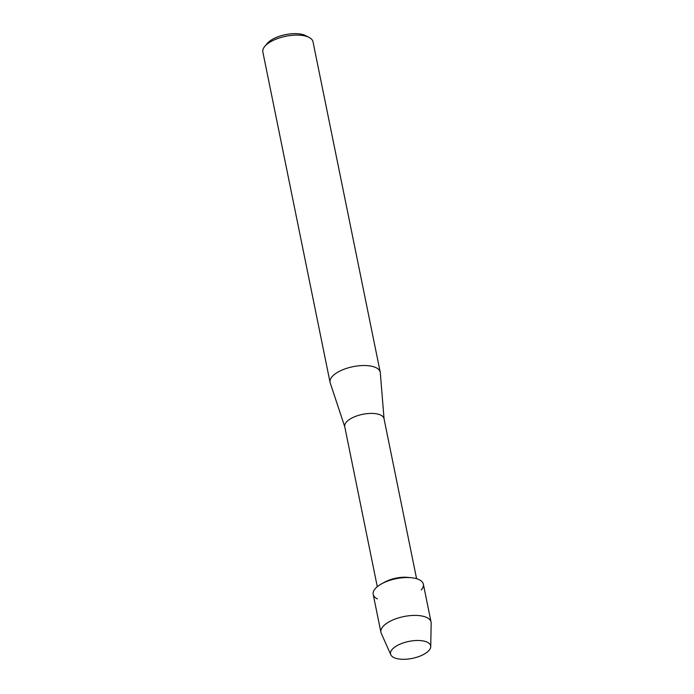 <?xml version="1.0" encoding="UTF-8"?>
<svg xmlns="http://www.w3.org/2000/svg" width="694" height="694" viewBox="0 0 694 694"><rect width="100%" height="100%" fill="white"/><g stroke="black" fill="none" stroke-linecap="round" stroke-linejoin="round"><path stroke-width="1.04" d="M393.897 657.574A20.473 8.649 168.5 0 0 421.848 655.327A20.473 8.649 168.5 0 0 427.322 642.21A20.473 8.649 168.5 0 0 399.371 644.457A20.473 8.649 168.5 0 0 393.897 657.574A20.473 8.649 168.5 0 0 416.409 657.357A20.473 8.649 168.5 0 0 430.74 646.617A20.473 8.649 168.5 0 0 427.322 642.21A20.473 8.649 168.5 0 0 403.041 643A20.473 8.649 168.5 0 0 390.8 654.746A20.473 8.649 168.5 0 0 393.897 657.574M421.258 589.961A25.591 10.818 168.5 0 0 419.167 579.69A25.591 10.818 168.5 0 0 411.325 577.72A25.591 10.818 168.5 0 0 381.752 583.732A25.591 10.818 168.5 0 0 377.389 598.887M416.582 578.701L384.016 418.629A20.048 8.475 168.5 0 0 380.728 415.099A20.048 8.475 168.5 0 0 357.818 415.585A20.048 8.475 168.5 0 0 344.727 426.619L377.293 586.699M384.06 418.838L380.303 372.721A25.591 10.818 168.5 0 0 380.225 372.175A25.591 10.818 168.5 0 0 376.035 367.681A25.591 10.818 168.5 0 0 346.783 368.297A25.591 10.818 168.5 0 0 330.066 382.377A25.591 10.818 168.5 0 0 330.214 382.914L344.771 426.827M380.225 372.175L313.003 41.77A25.591 10.818 168.5 0 0 309.099 37.415A25.591 10.818 168.5 0 0 308.813 37.268A25.591 10.818 168.5 0 0 285.503 36.322A25.591 10.818 168.5 0 0 264.735 46.437A25.591 10.818 168.5 0 0 262.844 51.972L330.066 382.377M305.907 35.776A22.182 9.369 168.5 0 0 305.664 35.646A22.182 9.369 168.5 0 0 305.412 35.515A22.182 9.369 168.5 0 0 285.208 34.7A22.182 9.369 168.5 0 0 267.207 43.47L264.735 46.437M411.325 577.72L407.916 577.382A20.048 8.475 168.5 0 0 384.754 582.093L381.752 583.732M430.74 646.617L431.156 623.073A25.591 10.818 168.5 0 0 431.061 622.067A25.591 10.818 168.5 0 0 426.871 617.565A25.591 10.818 168.5 0 0 397.619 618.181A25.591 10.818 168.5 0 0 380.911 632.269A25.591 10.818 168.5 0 0 381.223 633.232L390.8 654.746M431.061 622.067L423.357 584.183A25.591 10.818 168.5 0 0 419.167 579.69A25.591 10.818 168.5 0 0 389.915 580.305A25.591 10.818 168.5 0 0 373.199 594.385L380.911 632.269M305.664 35.646L309.099 37.415"/></g></svg>
